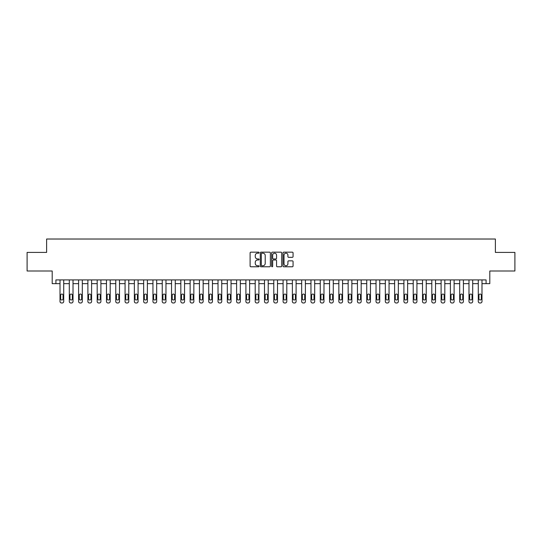 <?xml version="1.0" encoding="UTF-8"?>
<svg xmlns="http://www.w3.org/2000/svg" width="542" height="542" viewBox="0 0 542 542"><rect width="100%" height="100%" fill="white"/><g stroke="black" fill="none" stroke-linecap="round" stroke-linejoin="round"><path stroke-width="0.81" d="M259.103 252.687A0.508 0.508 0 0 0 258.595 252.172L250.838 252.172A0.732 0.732 0 0 0 250.106 252.904L250.106 266.041A0.732 0.732 0 0 0 250.838 266.772L258.595 266.772A0.508 0.508 0 0 0 259.103 266.264A0.508 0.508 0 0 0 258.595 265.749L257.585 265.749A2.337 2.337 0 0 1 255.255 263.419L255.255 262.321A2.337 2.337 0 0 1 257.585 259.984L258.595 259.984A0.508 0.508 0 0 0 259.103 259.476A0.508 0.508 0 0 0 258.595 258.961L257.585 258.961A2.337 2.337 0 0 1 255.255 256.63L255.255 255.533A2.337 2.337 0 0 1 257.585 253.195L258.595 253.195A0.508 0.508 0 0 0 259.103 252.687M292.328 257.321A0.732 0.732 0 0 0 293.059 256.59L293.059 252.904A0.732 0.732 0 0 0 292.328 252.172L283.717 252.172A0.732 0.732 0 0 0 282.992 252.904L282.992 266.041A0.732 0.732 0 0 0 283.717 266.772L292.328 266.772A0.732 0.732 0 0 0 293.059 266.041L293.059 261.59A0.732 0.732 0 0 0 292.328 260.858L288.642 260.858A0.732 0.732 0 0 0 287.917 261.59L287.917 263.798A1.951 1.951 0 0 1 285.966 265.749A1.951 1.951 0 0 1 284.008 263.798L284.008 255.147A1.951 1.951 0 0 1 285.966 253.195A1.951 1.951 0 0 1 287.917 255.147L287.917 256.59A0.732 0.732 0 0 0 288.642 257.321L292.328 257.321M486.086 283.642L489.805 283.642L489.805 271L514.9 271L514.9 252.409L495.381 252.409L495.381 239.022L46.619 239.022L46.619 252.409L27.1 252.409L27.1 271L52.195 271L52.195 283.642L60.006 283.642L60.006 301.488A1.491 1.491 0 0 0 61.49 302.978L62.235 302.978A1.491 1.491 0 0 0 63.719 301.488L63.719 283.642L69.301 283.642L69.301 301.488A1.491 1.491 0 0 0 70.785 302.978L71.53 302.978A1.491 1.491 0 0 0 73.014 301.488L73.014 283.642L78.597 283.642L78.597 301.488A1.491 1.491 0 0 0 80.081 302.978L80.826 302.978A1.491 1.491 0 0 0 82.309 301.488L82.309 283.642L87.892 283.642L87.892 301.488A1.491 1.491 0 0 0 89.376 302.978L90.121 302.978A1.491 1.491 0 0 0 91.605 301.488L91.605 283.642L97.187 283.642L97.187 301.488A1.491 1.491 0 0 0 98.671 302.978L99.416 302.978A1.491 1.491 0 0 0 100.9 301.488L100.9 283.642L106.476 283.642L106.476 301.488A1.491 1.491 0 0 0 107.966 302.978L108.712 302.978A1.491 1.491 0 0 0 110.195 301.488L110.195 283.642L115.771 283.642L115.771 301.488A1.491 1.491 0 0 0 117.262 302.978L118.007 302.978A1.491 1.491 0 0 0 119.491 301.488L119.491 283.642L125.066 283.642L125.066 301.488A1.491 1.491 0 0 0 126.557 302.978L127.302 302.978A1.491 1.491 0 0 0 128.786 301.488L128.786 283.642L134.362 283.642L134.362 301.488A1.491 1.491 0 0 0 135.852 302.978L136.598 302.978A1.491 1.491 0 0 0 138.081 301.488L138.081 283.642L143.657 283.642L143.657 301.488A1.491 1.491 0 0 0 145.148 302.978L145.893 302.978A1.491 1.491 0 0 0 147.377 301.488L147.377 283.642L152.952 283.642L152.952 301.488A1.491 1.491 0 0 0 154.443 302.978L155.181 302.978A1.491 1.491 0 0 0 156.672 301.488L156.672 283.642L162.248 283.642L162.248 301.488A1.491 1.491 0 0 0 163.738 302.978L164.477 302.978A1.491 1.491 0 0 0 165.967 301.488L165.967 283.642L171.543 283.642L171.543 301.488A1.491 1.491 0 0 0 173.034 302.978L173.772 302.978A1.491 1.491 0 0 0 175.262 301.488L175.262 283.642L180.838 283.642L180.838 301.488A1.491 1.491 0 0 0 182.329 302.978L183.067 302.978A1.491 1.491 0 0 0 184.558 301.488L184.558 283.642L190.134 283.642L190.134 301.488A1.491 1.491 0 0 0 191.624 302.978L192.363 302.978A1.491 1.491 0 0 0 193.853 301.488L193.853 283.642L199.429 283.642L199.429 301.488A1.491 1.491 0 0 0 200.913 302.978L201.658 302.978A1.491 1.491 0 0 0 203.148 301.488L203.148 283.642L208.724 283.642L208.724 301.488A1.491 1.491 0 0 0 210.208 302.978L210.953 302.978A1.491 1.491 0 0 0 212.444 301.488L212.444 283.642L218.019 283.642L218.019 301.488A1.491 1.491 0 0 0 219.503 302.978L220.248 302.978A1.491 1.491 0 0 0 221.739 301.488L221.739 283.642L227.315 283.642L227.315 301.488A1.491 1.491 0 0 0 228.799 302.978L229.544 302.978A1.491 1.491 0 0 0 231.034 301.488L231.034 283.642L236.61 283.642L236.61 301.488A1.491 1.491 0 0 0 238.094 302.978L238.839 302.978A1.491 1.491 0 0 0 240.33 301.488L240.33 283.642L245.905 283.642L245.905 301.488A1.491 1.491 0 0 0 247.389 302.978L248.134 302.978A1.491 1.491 0 0 0 249.625 301.488L249.625 283.642L255.201 283.642L255.201 301.488A1.491 1.491 0 0 0 256.684 302.978L257.43 302.978A1.491 1.491 0 0 0 258.913 301.488L258.913 283.642L264.496 283.642L264.496 301.488A1.491 1.491 0 0 0 265.98 302.978L266.725 302.978A1.491 1.491 0 0 0 268.209 301.488L268.209 283.642L273.791 283.642L273.791 301.488A1.491 1.491 0 0 0 275.275 302.978L276.02 302.978A1.491 1.491 0 0 0 277.504 301.488L277.504 283.642L283.087 283.642L283.087 301.488A1.491 1.491 0 0 0 284.57 302.978L285.316 302.978A1.491 1.491 0 0 0 286.799 301.488L286.799 283.642L292.375 283.642L292.375 301.488A1.491 1.491 0 0 0 293.866 302.978L294.611 302.978A1.491 1.491 0 0 0 296.095 301.488L296.095 283.642L301.67 283.642L301.67 301.488A1.491 1.491 0 0 0 303.161 302.978L303.906 302.978A1.491 1.491 0 0 0 305.39 301.488L305.39 283.642L310.966 283.642L310.966 301.488A1.491 1.491 0 0 0 312.456 302.978L313.201 302.978A1.491 1.491 0 0 0 314.685 301.488L314.685 283.642L320.261 283.642L320.261 301.488A1.491 1.491 0 0 0 321.752 302.978L322.497 302.978A1.491 1.491 0 0 0 323.981 301.488L323.981 283.642L329.556 283.642L329.556 301.488A1.491 1.491 0 0 0 331.047 302.978L331.792 302.978A1.491 1.491 0 0 0 333.276 301.488L333.276 283.642L338.852 283.642L338.852 301.488A1.491 1.491 0 0 0 340.342 302.978L341.087 302.978A1.491 1.491 0 0 0 342.571 301.488L342.571 283.642L348.147 283.642L348.147 301.488A1.491 1.491 0 0 0 349.637 302.978L350.376 302.978A1.491 1.491 0 0 0 351.866 301.488L351.866 283.642L357.442 283.642L357.442 301.488A1.491 1.491 0 0 0 358.933 302.978L359.671 302.978A1.491 1.491 0 0 0 361.162 301.488L361.162 283.642L366.738 283.642L366.738 301.488A1.491 1.491 0 0 0 368.228 302.978L368.966 302.978A1.491 1.491 0 0 0 370.457 301.488L370.457 283.642L376.033 283.642L376.033 301.488A1.491 1.491 0 0 0 377.523 302.978L378.262 302.978A1.491 1.491 0 0 0 379.752 301.488L379.752 283.642L385.328 283.642L385.328 301.488A1.491 1.491 0 0 0 386.819 302.978L387.557 302.978A1.491 1.491 0 0 0 389.048 301.488L389.048 283.642L394.623 283.642L394.623 301.488A1.491 1.491 0 0 0 396.107 302.978L396.852 302.978A1.491 1.491 0 0 0 398.343 301.488L398.343 283.642L403.919 283.642L403.919 301.488A1.491 1.491 0 0 0 405.402 302.978L406.148 302.978A1.491 1.491 0 0 0 407.638 301.488L407.638 283.642L413.214 283.642L413.214 301.488A1.491 1.491 0 0 0 414.698 302.978L415.443 302.978A1.491 1.491 0 0 0 416.933 301.488L416.933 283.642L422.509 283.642L422.509 301.488A1.491 1.491 0 0 0 423.993 302.978L424.738 302.978A1.491 1.491 0 0 0 426.229 301.488L426.229 283.642L431.805 283.642L431.805 301.488A1.491 1.491 0 0 0 433.288 302.978L434.034 302.978A1.491 1.491 0 0 0 435.524 301.488L435.524 283.642L441.1 283.642L441.1 301.488A1.491 1.491 0 0 0 442.584 302.978L443.329 302.978A1.491 1.491 0 0 0 444.813 301.488L444.813 283.642L450.395 283.642L450.395 301.488A1.491 1.491 0 0 0 451.879 302.978L452.624 302.978A1.491 1.491 0 0 0 454.108 301.488L454.108 283.642L459.691 283.642L459.691 301.488A1.491 1.491 0 0 0 461.174 302.978L461.919 302.978A1.491 1.491 0 0 0 463.403 301.488L463.403 283.642L468.986 283.642L468.986 301.488A1.491 1.491 0 0 0 470.47 302.978L471.215 302.978A1.491 1.491 0 0 0 472.699 301.488L472.699 283.642L478.281 283.642L478.281 301.488A1.491 1.491 0 0 0 479.765 302.978L480.51 302.978A1.491 1.491 0 0 0 481.994 301.488L481.994 283.642L486.086 283.642L486.086 279.923L55.914 279.923L55.914 283.642M270.363 252.904A0.732 0.732 0 0 0 269.631 252.172L261.02 252.172A0.732 0.732 0 0 0 260.289 252.904L260.289 266.041A0.732 0.732 0 0 0 261.02 266.772L269.631 266.772A0.732 0.732 0 0 0 270.363 266.041L270.363 252.904M272.369 252.172L280.98 252.172A0.732 0.732 0 0 1 281.711 252.904L281.711 266.041A0.732 0.732 0 0 1 280.98 266.772L277.294 266.772A0.732 0.732 0 0 1 276.562 266.041L276.562 260.716A0.732 0.732 0 0 0 275.837 259.984L273.392 259.984A0.732 0.732 0 0 0 272.66 260.716L272.66 266.264A0.508 0.508 0 0 1 272.152 266.772A0.508 0.508 0 0 1 271.637 266.264L271.637 252.904A0.732 0.732 0 0 1 272.369 252.172M261.82 253.195A0.508 0.508 0 0 0 261.312 253.71L261.312 265.241A0.508 0.508 0 0 0 261.82 265.749L262.877 265.749A2.337 2.337 0 0 0 265.214 263.419L265.214 255.533A2.337 2.337 0 0 0 262.877 253.195L261.82 253.195M276.562 255.187A1.951 1.951 0 0 0 274.611 253.236A1.951 1.951 0 0 0 272.66 255.187L272.66 258.236A0.732 0.732 0 0 0 273.392 258.961L275.837 258.961A0.732 0.732 0 0 0 276.562 258.236L276.562 255.187M63.719 279.923L63.719 301.488M60.006 279.923L60.006 301.488M63.055 298.811A1.192 1.192 0 0 1 61.863 299.997A1.192 1.192 0 0 1 60.67 298.811L60.67 295.241A1.192 1.192 0 0 1 61.863 294.049A1.192 1.192 0 0 1 63.055 295.241L63.055 298.811M61.49 302.978L62.235 302.978M73.014 279.923L73.014 301.488M69.301 279.923L69.301 301.488M72.35 298.811A1.192 1.192 0 0 1 71.158 299.997A1.192 1.192 0 0 1 69.965 298.811L69.965 295.241A1.192 1.192 0 0 1 71.158 294.049A1.192 1.192 0 0 1 72.35 295.241L72.35 298.811M70.785 302.978L71.53 302.978M82.309 279.923L82.309 301.488M78.597 279.923L78.597 301.488M81.646 298.811A1.192 1.192 0 0 1 80.453 299.997A1.192 1.192 0 0 1 79.261 298.811L79.261 295.241A1.192 1.192 0 0 1 80.453 294.049A1.192 1.192 0 0 1 81.646 295.241L81.646 298.811M80.081 302.978L80.826 302.978M91.605 279.923L91.605 301.488M87.892 279.923L87.892 301.488M90.941 298.811A1.192 1.192 0 0 1 89.748 299.997A1.192 1.192 0 0 1 88.556 298.811L88.556 295.241A1.192 1.192 0 0 1 89.748 294.049A1.192 1.192 0 0 1 90.941 295.241L90.941 298.811M89.376 302.978L90.121 302.978M100.9 279.923L100.9 301.488M97.187 279.923L97.187 301.488M100.236 298.811A1.192 1.192 0 0 1 99.044 299.997A1.192 1.192 0 0 1 97.851 298.811L97.851 295.241A1.192 1.192 0 0 1 99.044 294.049A1.192 1.192 0 0 1 100.236 295.241L100.236 298.811M98.671 302.978L99.416 302.978M110.195 279.923L110.195 301.488M106.476 279.923L106.476 301.488M109.525 298.811A1.192 1.192 0 0 1 108.339 299.997A1.192 1.192 0 0 1 107.147 298.811L107.147 295.241A1.192 1.192 0 0 1 108.339 294.049A1.192 1.192 0 0 1 109.525 295.241L109.525 298.811M107.966 302.978L108.712 302.978M119.491 279.923L119.491 301.488M115.771 279.923L115.771 301.488M118.82 298.811A1.192 1.192 0 0 1 117.634 299.997A1.192 1.192 0 0 1 116.442 298.811L116.442 295.241A1.192 1.192 0 0 1 117.634 294.049A1.192 1.192 0 0 1 118.82 295.241L118.82 298.811M117.262 302.978L118.007 302.978M128.786 279.923L128.786 301.488M125.066 279.923L125.066 301.488M128.115 298.811A1.192 1.192 0 0 1 126.93 299.997A1.192 1.192 0 0 1 125.737 298.811L125.737 295.241A1.192 1.192 0 0 1 126.93 294.049A1.192 1.192 0 0 1 128.115 295.241L128.115 298.811M126.557 302.978L127.302 302.978M138.081 279.923L138.081 301.488M134.362 279.923L134.362 301.488M137.411 298.811A1.192 1.192 0 0 1 136.225 299.997A1.192 1.192 0 0 1 135.033 298.811L135.033 295.241A1.192 1.192 0 0 1 136.225 294.049A1.192 1.192 0 0 1 137.411 295.241L137.411 298.811M135.852 302.978L136.598 302.978M147.377 279.923L147.377 301.488M143.657 279.923L143.657 301.488M146.706 298.811A1.192 1.192 0 0 1 145.52 299.997A1.192 1.192 0 0 1 144.328 298.811L144.328 295.241A1.192 1.192 0 0 1 145.52 294.049A1.192 1.192 0 0 1 146.706 295.241L146.706 298.811M145.148 302.978L145.893 302.978M156.672 279.923L156.672 301.488M152.952 279.923L152.952 301.488M156.001 298.811A1.192 1.192 0 0 1 154.816 299.997A1.192 1.192 0 0 1 153.623 298.811L153.623 295.241A1.192 1.192 0 0 1 154.816 294.049A1.192 1.192 0 0 1 156.001 295.241L156.001 298.811M154.443 302.978L155.181 302.978M165.967 279.923L165.967 301.488M162.248 279.923L162.248 301.488M165.296 298.811A1.192 1.192 0 0 1 164.111 299.997A1.192 1.192 0 0 1 162.918 298.811L162.918 295.241A1.192 1.192 0 0 1 164.111 294.049A1.192 1.192 0 0 1 165.296 295.241L165.296 298.811M163.738 302.978L164.477 302.978M175.262 279.923L175.262 301.488M171.543 279.923L171.543 301.488M174.592 298.811A1.192 1.192 0 0 1 173.406 299.997A1.192 1.192 0 0 1 172.214 298.811L172.214 295.241A1.192 1.192 0 0 1 173.406 294.049A1.192 1.192 0 0 1 174.592 295.241L174.592 298.811M173.034 302.978L173.772 302.978M184.558 279.923L184.558 301.488M180.838 279.923L180.838 301.488M183.887 298.811A1.192 1.192 0 0 1 182.695 299.997A1.192 1.192 0 0 1 181.509 298.811L181.509 295.241A1.192 1.192 0 0 1 182.695 294.049A1.192 1.192 0 0 1 183.887 295.241L183.887 298.811M182.329 302.978L183.067 302.978M193.853 279.923L193.853 301.488M190.134 279.923L190.134 301.488M193.182 298.811A1.192 1.192 0 0 1 191.99 299.997A1.192 1.192 0 0 1 190.804 298.811L190.804 295.241A1.192 1.192 0 0 1 191.99 294.049A1.192 1.192 0 0 1 193.182 295.241L193.182 298.811M191.624 302.978L192.363 302.978M203.148 279.923L203.148 301.488M199.429 279.923L199.429 301.488M202.478 298.811A1.192 1.192 0 0 1 201.285 299.997A1.192 1.192 0 0 1 200.1 298.811L200.1 295.241A1.192 1.192 0 0 1 201.285 294.049A1.192 1.192 0 0 1 202.478 295.241L202.478 298.811M200.913 302.978L201.658 302.978M212.444 279.923L212.444 301.488M208.724 279.923L208.724 301.488M211.773 298.811A1.192 1.192 0 0 1 210.581 299.997A1.192 1.192 0 0 1 209.395 298.811L209.395 295.241A1.192 1.192 0 0 1 210.581 294.049A1.192 1.192 0 0 1 211.773 295.241L211.773 298.811M210.208 302.978L210.953 302.978M221.739 279.923L221.739 301.488M218.019 279.923L218.019 301.488M221.068 298.811A1.192 1.192 0 0 1 219.876 299.997A1.192 1.192 0 0 1 218.69 298.811L218.69 295.241A1.192 1.192 0 0 1 219.876 294.049A1.192 1.192 0 0 1 221.068 295.241L221.068 298.811M219.503 302.978L220.248 302.978M231.034 279.923L231.034 301.488M227.315 279.923L227.315 301.488M230.364 298.811A1.192 1.192 0 0 1 229.171 299.997A1.192 1.192 0 0 1 227.986 298.811L227.986 295.241A1.192 1.192 0 0 1 229.171 294.049A1.192 1.192 0 0 1 230.364 295.241L230.364 298.811M228.799 302.978L229.544 302.978M240.33 279.923L240.33 301.488M236.61 279.923L236.61 301.488M239.659 298.811A1.192 1.192 0 0 1 238.466 299.997A1.192 1.192 0 0 1 237.281 298.811L237.281 295.241A1.192 1.192 0 0 1 238.466 294.049A1.192 1.192 0 0 1 239.659 295.241L239.659 298.811M238.094 302.978L238.839 302.978M249.625 279.923L249.625 301.488M245.905 279.923L245.905 301.488M248.954 298.811A1.192 1.192 0 0 1 247.762 299.997A1.192 1.192 0 0 1 246.576 298.811L246.576 295.241A1.192 1.192 0 0 1 247.762 294.049A1.192 1.192 0 0 1 248.954 295.241L248.954 298.811M247.389 302.978L248.134 302.978M258.913 279.923L258.913 301.488M255.201 279.923L255.201 301.488M258.249 298.811A1.192 1.192 0 0 1 257.057 299.997A1.192 1.192 0 0 1 255.865 298.811L255.865 295.241A1.192 1.192 0 0 1 257.057 294.049A1.192 1.192 0 0 1 258.249 295.241L258.249 298.811M256.684 302.978L257.43 302.978M268.209 279.923L268.209 301.488M264.496 279.923L264.496 301.488M267.545 298.811A1.192 1.192 0 0 1 266.352 299.997A1.192 1.192 0 0 1 265.16 298.811L265.16 295.241A1.192 1.192 0 0 1 266.352 294.049A1.192 1.192 0 0 1 267.545 295.241L267.545 298.811M265.98 302.978L266.725 302.978M277.504 279.923L277.504 301.488M273.791 279.923L273.791 301.488M276.84 298.811A1.192 1.192 0 0 1 275.648 299.997A1.192 1.192 0 0 1 274.455 298.811L274.455 295.241A1.192 1.192 0 0 1 275.648 294.049A1.192 1.192 0 0 1 276.84 295.241L276.84 298.811M275.275 302.978L276.02 302.978M286.799 279.923L286.799 301.488M283.087 279.923L283.087 301.488M286.135 298.811A1.192 1.192 0 0 1 284.943 299.997A1.192 1.192 0 0 1 283.751 298.811L283.751 295.241A1.192 1.192 0 0 1 284.943 294.049A1.192 1.192 0 0 1 286.135 295.241L286.135 298.811M284.57 302.978L285.316 302.978M296.095 279.923L296.095 301.488M292.375 279.923L292.375 301.488M295.424 298.811A1.192 1.192 0 0 1 294.238 299.997A1.192 1.192 0 0 1 293.046 298.811L293.046 295.241A1.192 1.192 0 0 1 294.238 294.049A1.192 1.192 0 0 1 295.424 295.241L295.424 298.811M293.866 302.978L294.611 302.978M305.39 279.923L305.39 301.488M301.67 279.923L301.67 301.488M304.719 298.811A1.192 1.192 0 0 1 303.534 299.997A1.192 1.192 0 0 1 302.341 298.811L302.341 295.241A1.192 1.192 0 0 1 303.534 294.049A1.192 1.192 0 0 1 304.719 295.241L304.719 298.811M303.161 302.978L303.906 302.978M314.685 279.923L314.685 301.488M310.966 279.923L310.966 301.488M314.014 298.811A1.192 1.192 0 0 1 312.829 299.997A1.192 1.192 0 0 1 311.636 298.811L311.636 295.241A1.192 1.192 0 0 1 312.829 294.049A1.192 1.192 0 0 1 314.014 295.241L314.014 298.811M312.456 302.978L313.201 302.978M323.981 279.923L323.981 301.488M320.261 279.923L320.261 301.488M323.31 298.811A1.192 1.192 0 0 1 322.124 299.997A1.192 1.192 0 0 1 320.932 298.811L320.932 295.241A1.192 1.192 0 0 1 322.124 294.049A1.192 1.192 0 0 1 323.31 295.241L323.31 298.811M321.752 302.978L322.497 302.978M333.276 279.923L333.276 301.488M329.556 279.923L329.556 301.488M332.605 298.811A1.192 1.192 0 0 1 331.419 299.997A1.192 1.192 0 0 1 330.227 298.811L330.227 295.241A1.192 1.192 0 0 1 331.419 294.049A1.192 1.192 0 0 1 332.605 295.241L332.605 298.811M331.047 302.978L331.792 302.978M342.571 279.923L342.571 301.488M338.852 279.923L338.852 301.488M341.9 298.811A1.192 1.192 0 0 1 340.715 299.997A1.192 1.192 0 0 1 339.522 298.811L339.522 295.241A1.192 1.192 0 0 1 340.715 294.049A1.192 1.192 0 0 1 341.9 295.241L341.9 298.811M340.342 302.978L341.087 302.978M351.866 279.923L351.866 301.488M348.147 279.923L348.147 301.488M351.196 298.811A1.192 1.192 0 0 1 350.01 299.997A1.192 1.192 0 0 1 348.818 298.811L348.818 295.241A1.192 1.192 0 0 1 350.01 294.049A1.192 1.192 0 0 1 351.196 295.241L351.196 298.811M349.637 302.978L350.376 302.978M361.162 279.923L361.162 301.488M357.442 279.923L357.442 301.488M360.491 298.811A1.192 1.192 0 0 1 359.305 299.997A1.192 1.192 0 0 1 358.113 298.811L358.113 295.241A1.192 1.192 0 0 1 359.305 294.049A1.192 1.192 0 0 1 360.491 295.241L360.491 298.811M358.933 302.978L359.671 302.978M370.457 279.923L370.457 301.488M366.738 279.923L366.738 301.488M369.786 298.811A1.192 1.192 0 0 1 368.594 299.997A1.192 1.192 0 0 1 367.408 298.811L367.408 295.241A1.192 1.192 0 0 1 368.594 294.049A1.192 1.192 0 0 1 369.786 295.241L369.786 298.811M368.228 302.978L368.966 302.978M379.752 279.923L379.752 301.488M376.033 279.923L376.033 301.488M379.082 298.811A1.192 1.192 0 0 1 377.889 299.997A1.192 1.192 0 0 1 376.704 298.811L376.704 295.241A1.192 1.192 0 0 1 377.889 294.049A1.192 1.192 0 0 1 379.082 295.241L379.082 298.811M377.523 302.978L378.262 302.978M389.048 279.923L389.048 301.488M385.328 279.923L385.328 301.488M388.377 298.811A1.192 1.192 0 0 1 387.184 299.997A1.192 1.192 0 0 1 385.999 298.811L385.999 295.241A1.192 1.192 0 0 1 387.184 294.049A1.192 1.192 0 0 1 388.377 295.241L388.377 298.811M386.819 302.978L387.557 302.978M398.343 279.923L398.343 301.488M394.623 279.923L394.623 301.488M397.672 298.811A1.192 1.192 0 0 1 396.48 299.997A1.192 1.192 0 0 1 395.294 298.811L395.294 295.241A1.192 1.192 0 0 1 396.48 294.049A1.192 1.192 0 0 1 397.672 295.241L397.672 298.811M396.107 302.978L396.852 302.978M407.638 279.923L407.638 301.488M403.919 279.923L403.919 301.488M406.967 298.811A1.192 1.192 0 0 1 405.775 299.997A1.192 1.192 0 0 1 404.589 298.811L404.589 295.241A1.192 1.192 0 0 1 405.775 294.049A1.192 1.192 0 0 1 406.967 295.241L406.967 298.811M405.402 302.978L406.148 302.978M416.933 279.923L416.933 301.488M413.214 279.923L413.214 301.488M416.263 298.811A1.192 1.192 0 0 1 415.07 299.997A1.192 1.192 0 0 1 413.885 298.811L413.885 295.241A1.192 1.192 0 0 1 415.07 294.049A1.192 1.192 0 0 1 416.263 295.241L416.263 298.811M414.698 302.978L415.443 302.978M426.229 279.923L426.229 301.488M422.509 279.923L422.509 301.488M425.558 298.811A1.192 1.192 0 0 1 424.366 299.997A1.192 1.192 0 0 1 423.18 298.811L423.18 295.241A1.192 1.192 0 0 1 424.366 294.049A1.192 1.192 0 0 1 425.558 295.241L425.558 298.811M423.993 302.978L424.738 302.978M435.524 279.923L435.524 301.488M431.805 279.923L431.805 301.488M434.853 298.811A1.192 1.192 0 0 1 433.661 299.997A1.192 1.192 0 0 1 432.475 298.811L432.475 295.241A1.192 1.192 0 0 1 433.661 294.049A1.192 1.192 0 0 1 434.853 295.241L434.853 298.811M433.288 302.978L434.034 302.978M444.813 279.923L444.813 301.488M441.1 279.923L441.1 301.488M444.149 298.811A1.192 1.192 0 0 1 442.956 299.997A1.192 1.192 0 0 1 441.764 298.811L441.764 295.241A1.192 1.192 0 0 1 442.956 294.049A1.192 1.192 0 0 1 444.149 295.241L444.149 298.811M442.584 302.978L443.329 302.978M454.108 279.923L454.108 301.488M450.395 279.923L450.395 301.488M453.444 298.811A1.192 1.192 0 0 1 452.252 299.997A1.192 1.192 0 0 1 451.059 298.811L451.059 295.241A1.192 1.192 0 0 1 452.252 294.049A1.192 1.192 0 0 1 453.444 295.241L453.444 298.811M451.879 302.978L452.624 302.978M463.403 279.923L463.403 301.488M459.691 279.923L459.691 301.488M462.739 298.811A1.192 1.192 0 0 1 461.547 299.997A1.192 1.192 0 0 1 460.354 298.811L460.354 295.241A1.192 1.192 0 0 1 461.547 294.049A1.192 1.192 0 0 1 462.739 295.241L462.739 298.811M461.174 302.978L461.919 302.978M472.699 279.923L472.699 301.488M468.986 279.923L468.986 301.488M472.035 298.811A1.192 1.192 0 0 1 470.842 299.997A1.192 1.192 0 0 1 469.65 298.811L469.65 295.241A1.192 1.192 0 0 1 470.842 294.049A1.192 1.192 0 0 1 472.035 295.241L472.035 298.811M470.47 302.978L471.215 302.978M481.994 279.923L481.994 301.488M478.281 279.923L478.281 301.488M481.33 298.811A1.192 1.192 0 0 1 480.137 299.997A1.192 1.192 0 0 1 478.945 298.811L478.945 295.241A1.192 1.192 0 0 1 480.137 294.049A1.192 1.192 0 0 1 481.33 295.241L481.33 298.811M479.765 302.978L480.51 302.978"/></g></svg>
